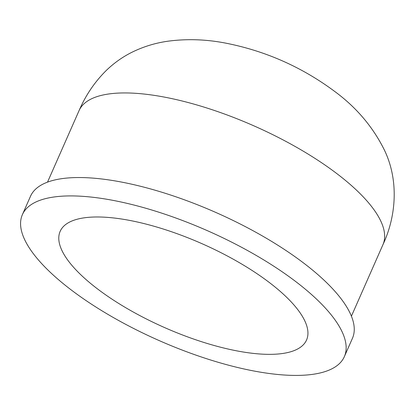 <?xml version="1.0" encoding="UTF-8"?>
<svg xmlns="http://www.w3.org/2000/svg" width="415" height="415" viewBox="0 0 415 415"><rect width="100%" height="100%" fill="white"/><g stroke="black" fill="none" stroke-linecap="round" stroke-linejoin="round"><path stroke-width="0.62" d="M142.304 223.156A134.652 45.925 23.8 0 1 306.561 340.004A134.652 45.925 23.8 0 1 164.828 327.684A134.652 45.925 23.8 0 1 60.165 231.326A134.652 45.925 23.8 0 1 142.304 223.156M129.713 203.988A175.944 60.004 23.8 0 1 344.341 356.667A175.944 60.004 23.8 0 1 159.147 340.57A175.944 60.004 23.8 0 1 22.379 214.664A175.944 60.004 23.8 0 1 129.713 203.988M22.379 214.664L30.487 196.29A175.944 60.004 23.8 0 1 137.816 185.614A175.944 60.004 23.8 0 1 352.449 338.292L344.341 356.667M79.058 110.634A166.067 56.637 23.8 0 1 180.364 100.56A166.067 56.637 23.8 0 1 382.946 244.668C396.615 215.463 398.722 179.659 384.368 150.002C372.841 126.746 356.127 107.106 334.22 91.082C301.586 66.903 265.341 50.905 225.49 43.087C206.177 39.347 187.149 38.699 168.402 41.142C155.526 42.885 143.227 46.662 131.508 52.482C122.435 57.057 114.12 62.966 106.556 70.192C94.879 81.677 85.713 95.16 79.058 110.634L47.517 182.138M351.412 316.173L382.946 244.668"/></g></svg>
